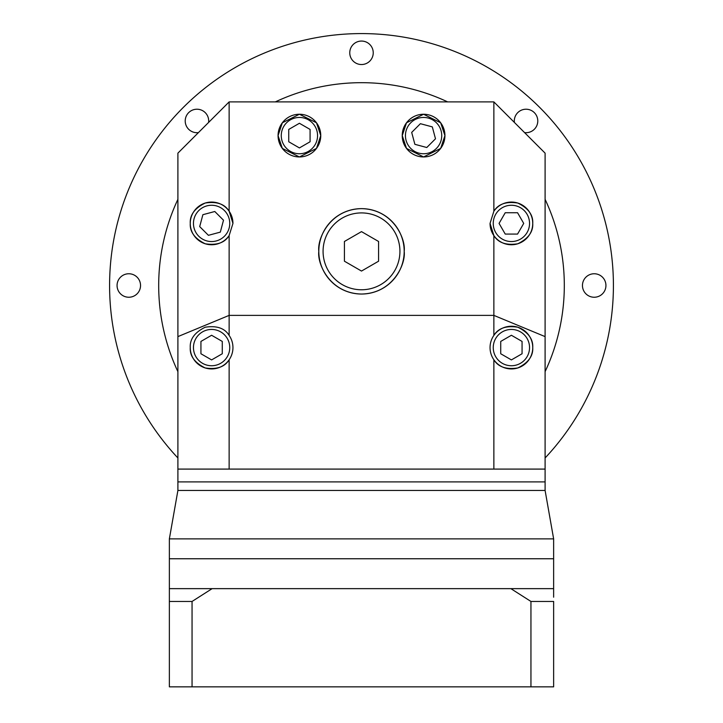 <?xml version="1.0" encoding="UTF-8"?>
<svg xmlns="http://www.w3.org/2000/svg" width="723" height="723" viewBox="0 0 723 723"><rect width="100%" height="100%" fill="white"/><g stroke="black" fill="none" stroke-linecap="round" stroke-linejoin="round"><path stroke-width="1.08" d="M545.097 371.658A202.811 202.811 0 0 0 545.097 199.331M447.664 101.898A202.811 202.811 0 0 0 275.336 101.898M177.903 199.331A202.811 202.811 0 0 0 177.903 371.658M229.751 347.591A18.147 18.147 0 0 0 211.604 329.444A18.147 18.147 0 0 0 193.457 347.591A18.147 18.147 0 0 0 211.604 365.739A18.147 18.147 0 0 0 229.751 347.591M529.543 347.591A18.147 18.147 0 0 0 511.396 329.444A18.147 18.147 0 0 0 493.249 347.591A18.147 18.147 0 0 0 511.396 365.739A18.147 18.147 0 0 0 529.543 347.591M190.257 347.591A21.347 21.347 0 0 0 229.137 359.765A21.347 21.347 0 0 0 229.137 335.418C224.736 328.188 216.764 325.458 205.224 327.212C194.74 332.354 189.751 339.141 190.257 347.591C189.751 356.032 194.74 362.819 205.224 367.962C216.764 369.715 224.736 366.986 229.137 359.765L229.137 469.091L493.863 469.091L493.863 359.765C498.264 366.986 506.236 369.715 517.776 367.962C528.26 362.819 533.249 356.032 532.743 347.591C533.249 339.141 528.26 332.354 517.776 327.212C506.236 325.458 498.264 328.188 493.863 335.418A21.347 21.347 0 0 0 517.776 367.962A21.347 21.347 0 0 0 517.776 327.212A21.347 21.347 0 0 0 493.863 335.418L493.863 315.382L229.137 315.382L229.137 335.418M441.735 135.599A18.147 18.147 0 0 0 423.588 117.451A18.147 18.147 0 0 0 405.44 135.599A18.147 18.147 0 0 0 423.588 153.746A18.147 18.147 0 0 0 441.735 135.599M317.56 135.599A18.147 18.147 0 0 0 299.412 117.451A18.147 18.147 0 0 0 281.265 135.599A18.147 18.147 0 0 0 299.412 153.746A18.147 18.147 0 0 0 317.56 135.599M229.751 223.407A18.147 18.147 0 0 0 211.604 205.26A18.147 18.147 0 0 0 193.457 223.407A18.147 18.147 0 0 0 211.604 241.554A18.147 18.147 0 0 0 229.751 223.407M529.543 223.407A18.147 18.147 0 0 0 511.396 205.26A18.147 18.147 0 0 0 493.249 223.407A18.147 18.147 0 0 0 511.396 241.554A18.147 18.147 0 0 0 529.543 223.407M278.066 135.599L282.332 148.405L299.412 156.945L316.493 148.405L320.759 135.599L316.493 122.793L299.412 114.252L282.332 122.793L278.066 135.599A21.347 21.347 0 0 0 299.412 156.945A21.347 21.347 0 0 0 320.759 135.599A21.347 21.347 0 0 0 299.412 114.252A21.347 21.347 0 0 0 278.066 135.599M402.241 135.599L406.507 148.405L423.588 156.945L440.669 148.405L444.934 135.599L440.669 122.793L423.588 114.252L406.507 122.793L402.241 135.599A21.347 21.347 0 0 0 423.588 156.945A21.347 21.347 0 0 0 444.934 135.599A21.347 21.347 0 0 0 423.588 114.252A21.347 21.347 0 0 0 402.241 135.599M232.951 223.407A21.347 21.347 0 0 0 211.604 202.06A21.347 21.347 0 0 0 205.224 243.778A21.347 21.347 0 0 0 229.137 235.581L232.951 223.407L229.137 211.233C224.736 204.013 216.764 201.274 205.224 203.036C194.74 208.17 189.751 214.966 190.257 223.407C189.751 231.848 194.74 238.644 205.224 243.778C216.764 245.54 224.736 242.811 229.137 235.581L229.137 315.382L177.903 336.611L177.903 153.14L229.137 101.898L493.863 101.898L493.863 211.233L490.049 223.407L493.863 235.581C498.264 242.811 506.236 245.54 517.776 243.778C528.26 238.644 533.249 231.848 532.743 223.407C533.249 214.966 528.26 208.17 517.776 203.036C506.236 201.274 498.264 204.013 493.863 211.233A21.347 21.347 0 0 1 532.743 223.407A21.347 21.347 0 0 1 511.396 244.754A21.347 21.347 0 0 1 490.049 223.407M399.927 251.342A38.427 38.427 0 0 0 361.5 212.914A38.427 38.427 0 0 0 323.073 251.342A38.427 38.427 0 0 0 361.5 289.769A38.427 38.427 0 0 0 399.927 251.342M318.807 251.342C317.09 263.832 329.896 293.457 361.5 294.035C393.104 293.457 405.91 263.832 404.193 251.342C405.91 238.852 393.104 209.227 361.5 208.64C329.896 209.227 317.09 238.852 318.807 251.342A42.693 42.693 0 0 0 361.5 294.035A42.693 42.693 0 0 0 404.193 251.342A42.693 42.693 0 0 0 361.5 208.64A42.693 42.693 0 0 0 318.807 251.342M530.944 601.455L530.944 686.85L553.637 686.85L553.637 601.455L530.944 601.455L510.881 588.649L553.637 588.649L553.637 538.87L169.363 538.87L177.903 490.447L545.097 490.447L545.097 481.907L177.903 481.907L177.903 336.611M229.137 469.091L177.903 469.091M493.863 101.898L545.097 153.14L545.097 469.091L493.863 469.091M545.097 336.611L493.863 315.382L493.863 235.581M229.137 101.898L229.137 211.233M378.581 241.482L361.5 231.622L344.419 241.482L344.419 261.202L361.5 271.062L378.581 261.202L378.581 241.482M523.723 223.407L517.56 212.734L505.232 212.734L499.069 223.407L505.232 234.08L517.56 234.08L523.723 223.407M202.883 214.695L199.693 226.597L208.414 235.318L220.316 232.128L223.506 220.217L214.794 211.505L202.883 214.695M299.412 123.272L288.739 129.435L288.739 141.762L299.412 147.926L310.086 141.762L310.086 129.435L299.412 123.272M432.309 126.887L420.397 123.696L411.685 132.408L414.875 144.32L426.778 147.51L435.499 138.789L432.309 126.887M522.069 341.428L511.396 335.264L500.723 341.428L500.723 353.755L511.396 359.909L522.069 353.755L522.069 341.428M222.277 341.428L211.604 335.264L200.931 341.428L200.931 353.755L211.604 359.909L222.277 353.755L222.277 341.428M545.097 469.091L545.097 481.907L177.903 481.907L177.903 490.447M169.363 588.649L212.119 588.649L192.056 601.455L169.363 601.455L169.363 558.762L553.637 558.762L169.363 558.762L169.363 538.87M510.881 588.649L212.119 588.649M530.944 686.85L192.056 686.85L192.056 601.455M192.056 686.85L169.363 686.85L169.363 597.189M553.637 597.189L553.637 588.649M208.604 122.431A11.74 11.74 0 0 0 196.954 109.218A11.74 11.74 0 0 0 185.215 120.958A11.74 11.74 0 0 0 198.436 132.607M117.063 285.495A11.74 11.74 0 0 0 128.802 297.243A11.74 11.74 0 0 0 140.542 285.495A11.74 11.74 0 0 0 128.802 273.755A11.74 11.74 0 0 0 117.063 285.495M582.458 285.495A11.74 11.74 0 0 0 594.198 297.243A11.74 11.74 0 0 0 605.937 285.495A11.74 11.74 0 0 0 594.198 273.755A11.74 11.74 0 0 0 582.458 285.495M524.564 132.607A11.74 11.74 0 0 0 537.785 120.958A11.74 11.74 0 0 0 526.046 109.218A11.74 11.74 0 0 0 514.396 122.431M349.76 52.797A11.74 11.74 0 0 0 361.5 64.537A11.74 11.74 0 0 0 373.24 52.797A11.74 11.74 0 0 0 361.5 41.057A11.74 11.74 0 0 0 349.76 52.797M177.903 457.984A251.911 251.911 0 0 1 361.5 33.583A251.911 251.911 0 0 1 545.097 457.984M545.097 490.447L553.637 538.87"/></g></svg>
